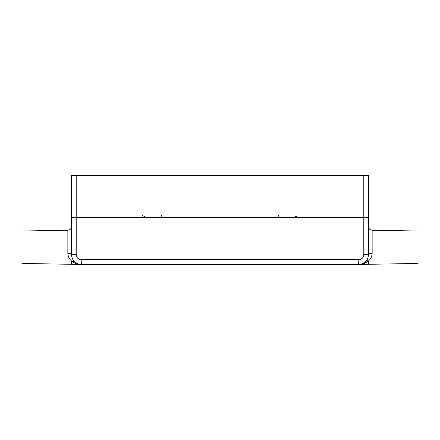 <?xml version="1.0" encoding="UTF-8"?>
<svg xmlns="http://www.w3.org/2000/svg" width="440" height="440" viewBox="0 0 440 440"><rect width="100%" height="100%" fill="white"/><g stroke="black" fill="none" stroke-linecap="round" stroke-linejoin="round"><path stroke-width="0.66" d="M363.798 175.45L363.798 217.525L368.5 217.525L368.5 175.45L71.5 175.45L71.5 217.525L368.5 217.525L368.5 254.65L367.807 258.291L365.871 261.371L366.96 259.952M74.173 261.421L73.475 260.585L74.173 261.415C76.384 263.318 78.166 264.303 79.519 264.369C78.166 264.303 76.384 263.318 74.179 261.421L71.5 260.997C74.525 263.126 76.962 264.226 78.815 264.303C76.962 264.226 74.525 263.126 71.5 260.997L71.5 264.303L79.514 264.369M73.496 260.959L74.003 261.256M71.522 260.964L71.5 260.942C69.284 259.127 68.068 256.586 67.854 253.319L67.854 253.369M71.5 264.303L22 263.439L22 231.011L67.854 230.214L67.854 253.319A3.713 1.331 180 0 1 71.5 254.65C72.1 260.673 75.4 263.973 81.4 264.55L358.6 264.55C364.606 263.967 367.906 260.667 368.5 254.65L363.798 254.65C363.5 257.659 361.851 259.309 358.848 259.6L358.6 264.55M73.475 260.585L72.847 259.639M363.798 254.65L363.798 217.525L71.5 217.525L71.5 254.65L76.203 254.65C76.505 257.664 78.155 259.314 81.153 259.6L358.848 259.6M365.745 261.503L365.778 261.47A3.713 2.618 43.5 0 1 368.467 261.024L368.533 264.303L368.467 261.024C366.394 263.439 359.854 264.627 361.779 264.198L368.533 260.915C370.728 259.094 371.932 256.564 372.147 253.319A3.713 1.331 -0 0 0 368.5 254.65L368.005 257.741L368.5 254.859M367.208 259.545L368.005 257.741M368.533 260.915A3.713 2.58 42.7 0 0 365.871 261.371L363.891 263.016M364.249 262.779L364.82 262.35M368.533 264.303L418 263.439L418 231.011L372.147 230.214C369.925 229.961 368.709 228.723 368.5 226.501M81.4 264.55L81.153 259.6M76.203 175.45L76.203 254.65M372.147 253.319L372.147 230.214M278.63 215.094C278.465 216.573 277.64 217.382 276.155 217.525M294.882 215.094C295.031 216.563 295.856 217.371 297.352 217.525M145.118 215.094C144.969 216.563 144.144 217.371 142.648 217.525M161.37 215.094C161.535 216.573 162.36 217.382 163.845 217.525M295.939 215.094C296.093 216.563 296.918 217.371 298.414 217.525M141.939 215.094L143.528 217.36M67.854 230.214C70.076 229.961 71.291 228.723 71.5 226.501M368.467 264.303L360.547 264.363M365.778 261.47L363.897 263.016M368.5 254.65L367.807 258.291"/></g></svg>
